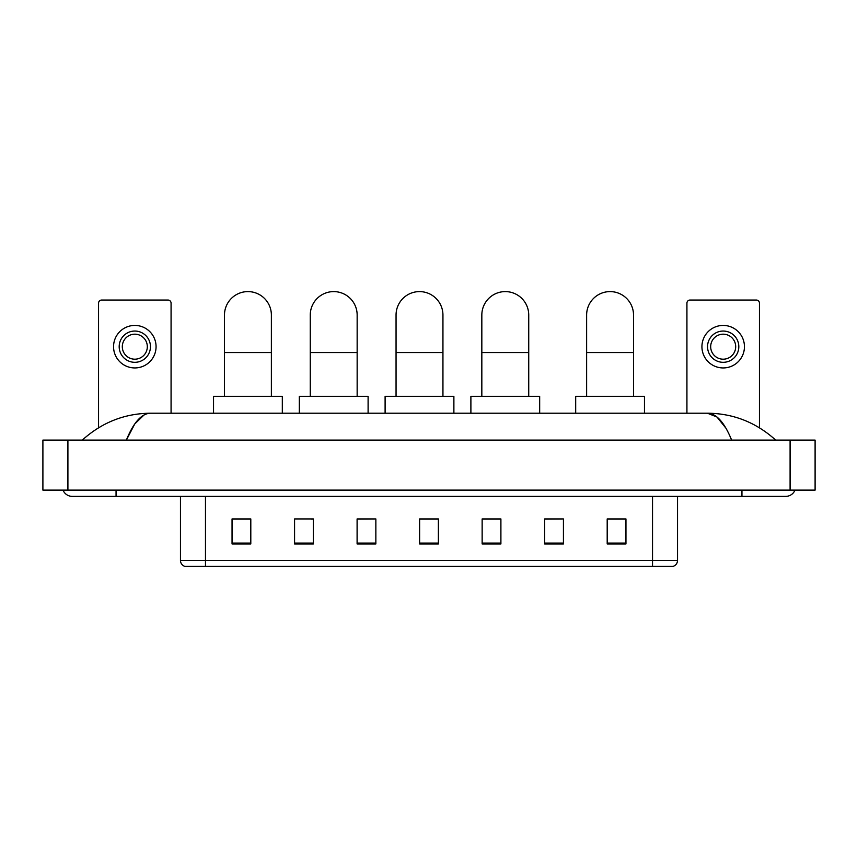 <?xml version="1.0" encoding="UTF-8"?>
<svg xmlns="http://www.w3.org/2000/svg" width="858" height="858" viewBox="0 0 858 858"><rect width="100%" height="100%" fill="white"/><g stroke="black" fill="none" stroke-linecap="round" stroke-linejoin="round"><path stroke-width="1.29" d="M652.53 566.398L652.53 560.403L677.541 560.403C677.37 563.395 675.868 565.401 673.037 566.398L184.963 566.398A6.253 6.253 0 0 1 180.459 560.403L180.459 496.374M625.954 543.951L625.954 518.94L607.196 518.94L607.196 543.951L625.954 543.951M563.427 543.951L563.427 518.94L544.669 518.94L544.669 543.951L563.427 543.951M500.9 543.951L500.9 518.94L482.142 518.94L482.142 543.951L500.9 543.951M250.804 543.951L250.804 518.94L232.046 518.94L232.046 543.951L250.804 543.951M313.331 543.951L313.331 518.94L294.573 518.94L294.573 543.951L313.331 543.951M375.858 543.951L375.858 518.94L357.1 518.94L357.1 543.951L375.858 543.951M438.374 543.951L438.374 518.94L419.626 518.94L419.626 543.951L438.374 543.951M563.427 518.94L544.669 519.069L563.427 518.94M375.858 518.94L357.1 519.069L375.858 518.94M311.197 519.069L313.331 519.069M482.775 519.069L500.9 519.069M438.374 519.069L419.626 519.069M250.804 519.069L232.046 519.069M625.954 519.069L607.196 519.069M116.055 490.122L116.055 496.374L785.714 496.374A10.006 10.006 0 0 0 794.991 490.122A10.006 10.006 0 0 1 785.714 496.374A10.006 10.006 0 0 0 794.991 490.122A10.006 10.006 0 0 1 785.714 496.374M63.009 490.122A10.006 10.006 0 0 0 72.287 496.374A10.006 10.006 0 0 1 63.009 490.122A10.006 10.006 0 0 0 72.287 496.374L116.055 496.374M731.638 440.1C724.463 422.436 716.409 413.481 707.464 413.213L150.536 413.213C141.591 413.481 133.537 422.447 126.362 440.1L134.781 423.927L144.037 414.972M67.911 440.1L815.1 440.1L815.1 490.122L42.9 490.122L42.9 440.1L67.911 440.1L67.911 490.122M815.1 440.1L815.1 490.122M773.584 438.17L775.707 440.1C756.027 422.372 733.279 413.417 707.464 413.213L716.988 417.031L725.911 428.153M84.416 438.17L82.293 440.1C101.877 422.415 124.624 413.449 150.536 413.213M171.074 413.213L171.074 303.164A3.121 3.121 0 0 0 167.953 300.043L101.673 300.043A3.121 3.121 0 0 0 98.552 303.164L98.552 427.777M134.813 331.049A15.626 15.626 0 0 0 119.187 346.686A15.626 15.626 0 0 0 134.813 362.312A15.626 15.626 0 0 0 150.45 346.686A15.626 15.626 0 0 0 134.813 331.049M134.813 334.18A12.505 12.505 0 0 0 122.308 346.686A12.505 12.505 0 0 0 134.813 359.191A12.505 12.505 0 0 0 147.319 346.686A12.505 12.505 0 0 0 134.813 334.18M134.813 367.943A21.257 21.257 0 0 0 156.07 346.686A21.257 21.257 0 0 0 134.813 325.429A21.257 21.257 0 0 0 113.556 346.686A21.257 21.257 0 0 0 134.813 367.943M224.474 396.332L224.474 315.047A23.445 23.445 0 0 1 247.919 291.602A23.445 23.445 0 0 1 271.375 315.047A23.445 23.445 0 0 0 247.919 291.602M271.375 396.332L271.375 315.047M282.314 413.213L282.314 396.332L213.535 396.332L213.535 413.213M310.264 396.332L310.264 315.047A23.445 23.445 0 0 1 333.708 291.602A23.445 23.445 0 0 1 357.153 315.047A23.445 23.445 0 0 0 333.708 291.602M357.153 396.332L357.153 315.047M368.103 413.213L368.103 396.332L299.324 396.332L299.324 413.213M396.053 396.332L396.053 315.047A23.445 23.445 0 0 1 419.498 291.602A23.445 23.445 0 0 1 442.942 315.047A23.445 23.445 0 0 0 419.498 291.602M442.942 396.332L442.942 315.047M453.882 413.213L453.882 396.332L385.103 396.332L385.103 413.213M481.831 396.332L481.831 315.047A23.445 23.445 0 0 1 505.287 291.602A23.445 23.445 0 0 1 528.732 315.047A23.445 23.445 0 0 0 505.287 291.602M528.732 396.332L528.732 315.047M539.671 413.213L539.671 396.332L470.892 396.332L470.892 413.213M586.625 396.332L586.625 315.047A23.445 23.445 0 0 1 610.081 291.602A23.445 23.445 0 0 1 633.526 315.047A23.445 23.445 0 0 0 610.081 291.602M633.526 396.332L633.526 315.047M644.465 413.213L644.465 396.332L575.686 396.332L575.686 413.213M759.448 427.777L759.448 303.164A3.121 3.121 0 0 0 756.327 300.043L690.047 300.043A3.121 3.121 0 0 0 686.926 303.164L686.926 413.213M723.187 331.049A15.626 15.626 0 0 0 707.55 346.686A15.626 15.626 0 0 0 723.187 362.312A15.626 15.626 0 0 0 738.813 346.686A15.626 15.626 0 0 0 723.187 331.049M723.187 334.18A12.505 12.505 0 0 0 710.681 346.686A12.505 12.505 0 0 0 723.187 359.191A12.505 12.505 0 0 0 735.692 346.686A12.505 12.505 0 0 0 723.187 334.18M723.187 367.943A21.257 21.257 0 0 0 744.444 346.686A21.257 21.257 0 0 0 723.187 325.429A21.257 21.257 0 0 0 701.93 346.686A21.257 21.257 0 0 0 723.187 367.943M180.459 560.403L205.47 560.403L205.47 566.398M205.47 496.374L205.47 560.403L652.53 560.403L652.53 496.374M438.374 543.082L419.626 543.082M375.858 543.082L357.1 543.082M313.331 543.082L294.573 543.082M250.804 543.082L232.046 543.082M500.9 543.082L482.142 543.082M563.427 543.082L544.669 543.082M625.954 543.082L607.196 543.082M741.945 490.122L741.945 496.374M790.089 440.1L790.089 490.122M224.474 352.563L271.375 352.563M310.264 352.563L357.153 352.563M396.053 352.563L442.942 352.563M481.831 352.563L528.732 352.563M586.625 352.563L633.526 352.563M677.541 560.403L677.541 496.374"/></g></svg>
